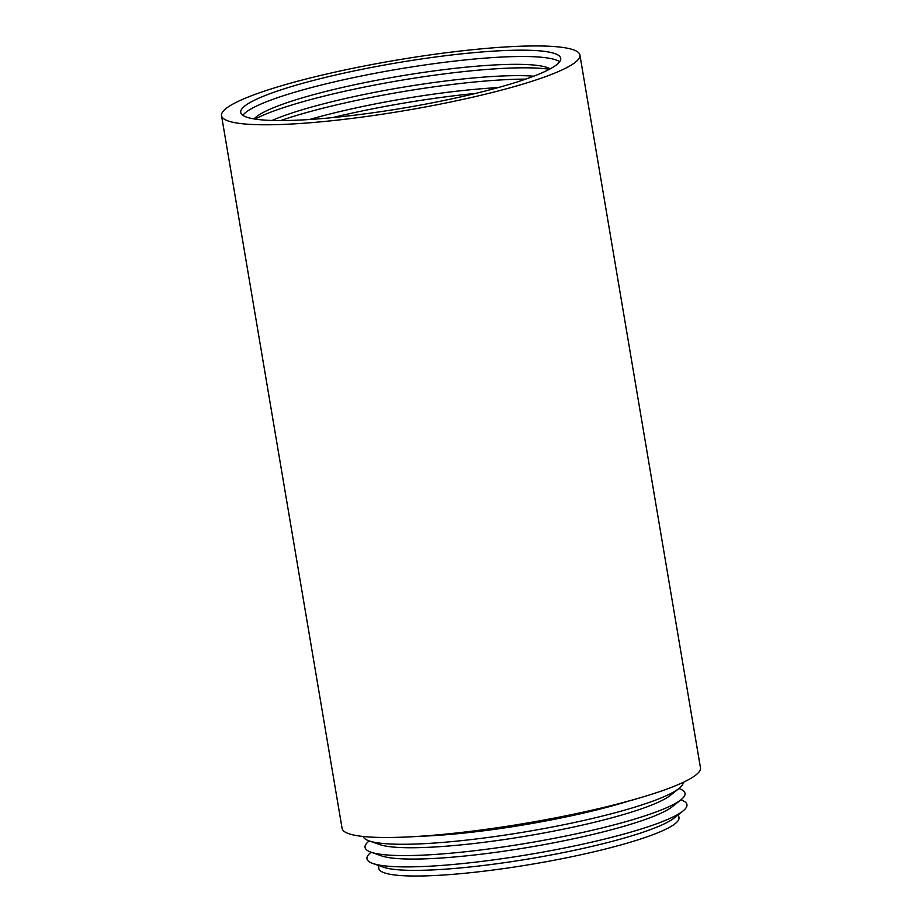 <?xml version="1.0" encoding="UTF-8"?>
<svg xmlns="http://www.w3.org/2000/svg" width="922" height="922" viewBox="0 0 922 922"><rect width="100%" height="100%" fill="white"/><g stroke="black" fill="none" stroke-linecap="round" stroke-linejoin="round"><path stroke-width="1.38" d="M579.915 55.055L700.466 767.761A181.738 25.585 170.4 0 1 603.461 807.499A181.738 25.585 170.4 0 1 342.085 828.371L221.534 115.676A181.738 25.585 170.4 0 1 396.46 60.149A181.738 25.585 170.4 0 1 579.915 55.055A181.738 25.585 170.4 0 1 482.909 94.793A181.738 25.585 170.4 0 1 221.534 115.676M554.71 53.545A162.26 22.843 170.4 0 1 560.714 58.305A162.26 22.843 170.4 0 1 404.539 107.886A162.26 22.843 170.4 0 1 240.734 112.426A162.26 22.843 170.4 0 1 376.844 66.43A162.26 22.843 170.4 0 1 554.71 53.545M403.744 837.118A178.58 25.136 -9.6 0 0 568.62 815.382A178.58 25.136 -9.6 0 0 645.1 796.297M678.454 814.61L678.972 817.63A152.222 21.425 170.4 0 1 532.443 864.133A152.222 21.425 170.4 0 1 378.781 868.397L378.274 865.378M628.297 801.195A152.222 21.425 170.4 0 1 421.227 836.219M683.167 782.375A162.26 22.843 170.4 0 1 679.134 788.391A162.26 22.843 170.4 0 1 526.946 831.586A162.26 22.843 170.4 0 1 369.007 840.841A162.26 22.843 170.4 0 1 363.222 836.485M679.134 788.391L670.444 795.317A152.222 21.425 170.4 0 1 527.661 835.851A152.222 21.425 170.4 0 1 379.495 844.529L369.007 840.841M678.949 788.529L679.168 788.61A162.26 22.843 170.4 0 1 681.047 799.697A162.26 22.843 170.4 0 1 528.859 842.904A162.26 22.843 170.4 0 1 370.921 852.159A162.26 22.843 170.4 0 1 369.042 841.06L369.226 840.922M681.047 799.697L672.357 806.635A152.222 21.425 170.4 0 1 529.574 847.168A152.222 21.425 170.4 0 1 381.408 855.847L370.921 852.159M680.862 799.847L681.081 799.927A162.26 22.843 170.4 0 1 682.96 811.014A162.26 22.843 170.4 0 1 530.772 854.221A162.26 22.843 170.4 0 1 372.834 863.465A162.26 22.843 170.4 0 1 370.955 852.377L371.14 852.228M682.96 811.014L674.27 817.952A152.222 21.425 170.4 0 1 531.487 858.474A152.222 21.425 170.4 0 1 383.322 867.164L372.834 863.465M242.866 115.319A162.26 22.843 170.4 0 1 389.13 70.717A162.26 22.843 170.4 0 1 555.782 59.884A162.26 22.843 170.4 0 1 559.666 61.739M254.103 118.938A152.222 21.425 170.4 0 1 256.408 116.76A152.222 21.425 170.4 0 1 398.938 76.272A152.222 21.425 170.4 0 1 547.219 67.502A152.222 21.425 170.4 0 1 547.345 67.548A152.222 21.425 170.4 0 1 550.238 68.85M255.025 119.088A162.26 22.843 170.4 0 1 399.906 80.491A162.26 22.843 170.4 0 1 549.42 69.3M272.071 120.459A152.222 21.425 170.4 0 1 401.093 87.544A152.222 21.425 170.4 0 1 533.769 76.192M280.657 120.575A162.26 22.843 170.4 0 1 525.701 79.119M309.469 119.514A152.222 21.425 170.4 0 1 498.134 87.602M332.542 117.613A162.26 22.843 170.4 0 1 475.729 93.399"/></g></svg>
